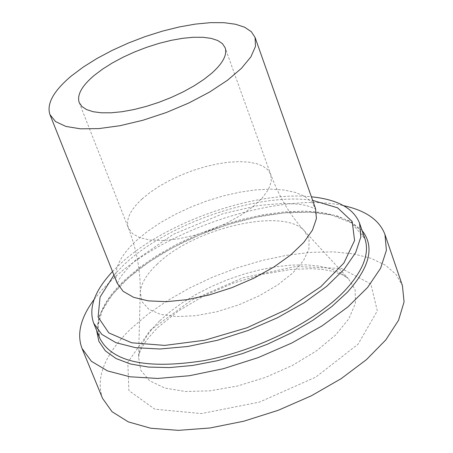 <?xml version="1.0" encoding="UTF-8"?>
<svg xmlns="http://www.w3.org/2000/svg" width="453" height="453" viewBox="0 0 453 453"><rect width="100%" height="100%" fill="white"/><g stroke="black" fill="none" stroke-linecap="round" stroke-linejoin="round"><path stroke-width="0.34" stroke-dasharray="2.27 1.7" d="M94.116 299.45L101.976 289.948L111.325 280.498C165.254 228.742 280.826 191.143 343.606 205.673M102.554 398.385C95.362 377.513 104.739 354.371 130.685 328.957L147.548 314.478L167.18 300.803L189.037 288.278L212.536 277.208L237.078 267.865L262.044 260.486L286.8 255.26L310.707 252.355L333.142 251.862L353.465 253.856L371.092 258.329L385.446 265.22L396.035 274.405L402.428 285.667M112.503 271.545L119.315 264.79C163.227 222.978 254.524 190.566 311.392 196.789M362.1 230.56L350.503 221.387L334.082 215.175L313.629 212.095L290.062 212.185L264.342 215.379L237.485 221.511L210.503 230.317L184.394 241.466L160.147 254.546L138.692 269.082L120.9 284.535L107.542 300.322L99.275 315.815L96.597 330.356M141.993 199.009L150.028 192.463L159.422 186.172L169.915 180.311L181.211 175.034L193.006 170.481L204.988 166.772L216.834 164.009L228.216 162.276L238.827 161.625L248.363 162.078L256.551 163.641L263.148 166.279L267.938 169.932L270.758 174.507L271.336 181.528L268.403 189.547L262.061 198.182L252.57 206.998L240.373 215.554L226.087 223.397L210.43 230.124L194.218 235.373L178.295 238.884L163.488 240.481L150.538 240.096L140.079 237.785L132.593 233.68L128.397 228.018C125.606 219.671 130.141 209.999 141.993 199.009M150.254 330.271L191.058 300.43L242.553 277.899L295.798 266.517L341.471 268.487L370.871 284.02L377.315 310.871L358.046 344.195L315.86 377.072L259.461 402.105L201.489 413.566L154.83 409.189L128.918 390.588L127.808 362.304L150.254 330.271M364.954 238.805L359.455 229.377L350.26 221.749L337.723 216.098L322.281 212.542L304.41 211.126L284.648 211.851L263.533 214.654L241.642 219.445L219.535 226.087L197.785 234.394L176.947 244.156L157.565 255.13L140.147 267.044L125.187 279.597C102.372 301.381 93.935 320.996 99.881 338.442L98.029 325.424L102.27 310.498L112.542 294.371L128.329 277.949L148.811 262.072L172.989 247.463L199.773 234.756L228.012 224.49L256.483 217.095L283.969 212.916L309.218 212.168L331.018 214.926L351.539 222.95L364.954 238.805M136.013 240.894L147.208 231.625L160.266 222.768L174.835 214.563L190.509 207.225L206.879 200.934L223.51 195.86L239.965 192.146L255.809 189.886L270.605 189.161L283.94 190.017L295.435 192.44L304.722 196.398L311.505 201.795L315.633 208.992L308.787 206.257L304.626 205.203L299.501 204.303L283.878 203.352L258.737 205.436L223.006 213.68L173.199 234.354L134.903 260.696C114.768 281.302 118.426 283.295 117.735 282.763L117.112 283.097C112.95 270.769 119.252 256.704 136.013 240.894M113.918 275.09L123.703 264.988C166.987 223.584 258.805 192.044 312.661 200.39M159.847 320.69L170.634 311.256L183.125 302.247L197.038 293.85L212.061 286.245L227.859 279.597L244.099 274.048L260.424 269.711L276.483 266.687L291.919 265.062L306.398 264.869L319.569 266.143L331.132 268.872L340.781 273.017L348.255 278.499L355.152 289.71L355.407 303.436L348.799 318.872L335.571 335.05L316.449 350.894L292.644 365.322L265.747 377.304L237.615 386.001L210.203 390.831L185.385 391.5L164.773 388.04L149.637 380.78L140.787 370.288L138.59 357.309C139.779 345.622 146.868 333.419 159.847 320.69M156.891 264.439C193.086 228.295 282.559 207.134 304.054 230.503L309.065 238.85L308.895 249.116L303.419 260.69L292.881 272.853L277.887 284.812L259.371 295.758L238.55 304.943L216.834 311.743L195.696 315.707L176.534 316.59L160.594 314.376L148.85 309.274L141.959 301.664L140.232 292.077C141.143 283.374 146.698 274.161 156.891 264.439M79.23 102.593L128.397 228.018C136.727 250.022 140.673 271.375 140.232 292.077L138.59 357.309C139.354 349.71 145.804 339.75 157.938 327.417L178.471 310.888L204.292 295.667L233.21 283.148L262.598 274.32L291.002 269.478L311.443 268.657L322.519 269.467L332.021 271.166L342.304 274.705L348.255 278.499L304.054 230.503C290.084 215.215 278.986 196.551 270.758 174.507L225.141 47.752"/><path stroke-width="0.68" d="M343.606 205.673C365.758 210.498 379.546 220.118 384.965 234.535L386.392 250.35L380.594 268.261L367.593 287.451L347.819 306.987L322.128 325.849L291.772 343.023L258.323 357.553L223.589 368.646L189.439 375.724L157.684 378.453L129.937 376.783L107.514 370.905L91.347 361.251L82.01 348.408C76.591 333.991 80.628 317.672 94.116 299.45M94.173 75.458C81.75 86.008 76.772 95.051 79.23 102.593L81.936 106.534L86.625 109.609L93.182 111.721L101.444 112.797L111.189 112.797L122.151 111.704L134.009 109.541L146.415 106.37L159.003 102.282L171.393 97.395L183.21 91.857L194.111 85.838L203.759 79.513L211.896 73.086C222.967 63.097 227.383 54.654 225.141 47.752L222.468 43.675L217.774 40.532L211.217 38.386L203.012 37.293L193.403 37.271L182.667 38.301L171.115 40.357L159.054 43.369L146.812 47.254L134.722 51.902L123.108 57.197L112.287 62.99L102.548 69.133L94.173 75.458M384.965 234.535L402.428 285.667L404.059 301.964L398.532 320.299L385.854 339.846L366.454 359.642L341.166 378.657L311.217 395.865L278.159 410.316L243.765 421.216L209.898 428L178.34 430.35L150.707 428.232L128.295 421.873L112.055 411.72L102.554 398.385L82.01 348.408M71.427 75.917L83.261 67.055L96.97 58.477L112.157 50.391L128.42 43.018L145.328 36.54L162.44 31.138L179.297 26.942L195.464 24.088L210.498 22.65L223.969 22.69L235.498 24.235L244.716 27.259L251.324 31.704L255.079 37.474L255.469 46.433L250.888 56.885L241.443 68.341L227.497 80.249L209.694 91.993L188.918 102.956L166.234 112.554L142.848 120.272L119.994 125.708L98.862 128.595L80.532 128.828L65.872 126.427L55.543 121.585L49.938 114.581C46.421 103.788 53.584 90.9 71.427 75.917M311.392 196.789C337.581 199.484 353.646 208.318 359.586 223.284L360.815 237.021L355.65 252.604L344.15 269.309L326.715 286.324L304.122 302.763L277.474 317.746L248.142 330.464L217.7 340.214L187.774 346.494L159.949 349.008L135.623 347.689L115.968 342.695L101.817 334.371L93.692 323.227C88.307 308.051 94.575 290.826 112.503 271.545M96.597 330.356L98.89 341.375L105.396 350.882L116.019 358.527L130.521 364.002L148.51 367.072L169.433 367.581L192.621 365.458L217.276 360.747L242.525 353.583L267.457 344.218L291.183 332.983L312.853 320.299L331.715 306.63L347.145 292.462C369.914 267.276 374.903 246.642 362.1 230.56M93.692 323.227L99.881 338.442C112.293 362.117 146.993 369.518 203.963 360.633C257.383 350.582 315.65 321.42 344.835 290.616C363.08 270.888 369.784 253.618 364.954 238.805L359.586 223.284M255.079 37.474L315.537 208.516L316.426 218.618L312.485 230.096L303.793 242.412L290.69 254.96L273.776 267.094L253.884 278.182L232.038 287.615L209.382 294.909L187.117 299.671L166.393 301.681L148.273 300.866L133.618 297.327L123.091 291.285L117.112 283.097L49.938 114.581M312.661 200.39L337.604 207.819L352.208 221.551L354.574 240.515L343.901 263L320.769 286.749L287.327 309.173L247.112 327.717L204.637 340.248L164.705 345.407L131.659 342.779L108.816 332.893L98.103 317.066L100.051 297.111L113.918 275.09"/></g></svg>
